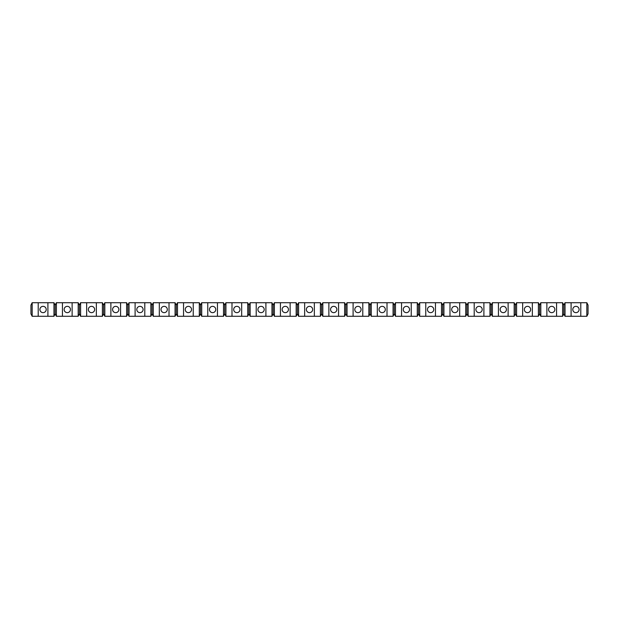 <?xml version="1.0" encoding="UTF-8"?>
<svg xmlns="http://www.w3.org/2000/svg" width="619" height="619" viewBox="0 0 619 619"><rect width="100%" height="100%" fill="white"/><g stroke="black" fill="none" stroke-linecap="round" stroke-linejoin="round"><path stroke-width="0.46" stroke-dasharray="3.1 2.32" d="M212.611 312.649A3.149 3.149 0 0 1 209.624 308.502A3.149 3.149 0 0 1 214.499 306.978A3.149 3.149 0 0 1 212.611 312.649A3.149 3.149 0 0 0 215.342 307.929A3.149 3.149 0 0 0 209.887 307.929A3.149 3.149 0 0 0 212.611 312.649A3.149 3.149 0 0 0 215.76 309.5A3.149 3.149 0 0 0 212.611 306.351A3.149 3.149 0 0 1 215.342 311.071A3.149 3.149 0 0 1 209.887 311.071A3.149 3.149 0 0 1 212.611 306.351A3.149 3.149 0 0 1 215.342 311.071A3.149 3.149 0 0 1 209.887 311.071A3.149 3.149 0 0 1 212.611 306.351A3.149 3.149 0 0 0 209.462 309.5A3.149 3.149 0 0 0 212.611 312.649M38.216 316.286L38.216 302.714L47.903 302.714L38.216 302.714L38.216 316.286L38.216 302.714L38.216 316.286L38.216 302.714L32.165 302.714L30.95 305.144L32.165 302.714L32.165 316.286L30.95 313.856L30.95 305.144L32.165 302.714L32.165 316.286L30.95 313.856L32.165 316.286L53.961 316.286L55.168 313.856L53.961 316.286L53.961 302.714L55.168 305.144L56.383 302.714L56.383 316.286L55.168 313.856L56.383 316.286L78.18 316.286L79.394 313.856L78.18 316.286L78.18 302.714L79.394 305.144L80.602 302.714L80.602 316.286L79.394 313.856L80.602 316.286L102.406 316.286L103.613 313.856L102.406 316.286L102.406 302.714L103.613 305.144L104.828 302.714L104.828 316.286L103.613 313.856L103.613 305.144L104.828 302.714L104.828 316.286L103.613 313.856L104.828 316.286L126.624 316.286L127.839 313.856L126.624 316.286L126.624 302.714L127.839 305.144L129.046 302.714L129.046 316.286L127.839 313.856L129.046 316.286L150.85 316.286L152.057 313.856L152.057 305.144L153.272 302.714L153.272 316.286L152.057 313.856L150.85 316.286L150.85 302.714L152.057 305.144L153.272 302.714L153.272 316.286L152.057 313.856L153.272 316.286L175.069 316.286L175.069 302.714L176.283 305.144L177.491 302.714L177.491 316.286L176.283 313.856L175.069 316.286L176.283 313.856L177.491 316.286L199.295 316.286L200.502 313.856L201.717 316.286L207.767 316.286L207.767 302.714L223.513 302.714L224.72 305.144L223.513 302.714L224.72 305.144L225.935 302.714L224.72 305.144L225.935 302.714L247.732 302.714L248.946 305.144L247.732 302.714L248.946 305.144L250.153 302.714L248.946 305.144L250.153 302.714L271.958 302.714L273.165 305.144L271.958 302.714L273.165 305.144L274.379 302.714L273.165 305.144L274.379 302.714L296.176 302.714L297.391 305.144L296.176 302.714L297.391 305.144L298.598 302.714L297.391 305.144L298.598 302.714L320.402 302.714L321.609 305.144L320.402 302.714L321.609 305.144L322.824 302.714L321.609 305.144L322.824 302.714L344.621 302.714L345.835 305.144L344.621 302.714L345.835 305.144L347.042 302.714L345.835 305.144L347.042 302.714L368.847 302.714L370.054 305.144L368.847 302.714L370.054 305.144L371.268 302.714L370.054 305.144L371.268 302.714L393.065 302.714L394.28 305.144L393.065 302.714L394.28 305.144L395.487 302.714L394.28 305.144L395.487 302.714L417.283 302.714L418.498 305.144L417.283 302.714L418.498 305.144L419.705 302.714L418.498 305.144L419.705 302.714L441.509 302.714L442.717 305.144L441.509 302.714L442.717 305.144L443.931 302.714L442.717 305.144L443.931 302.714L465.728 302.714L466.943 305.144L465.728 302.714L466.943 305.144L468.15 302.714L466.943 305.144L468.15 302.714L489.954 302.714L491.161 305.144L489.954 302.714L491.161 305.144L492.376 302.714L491.161 305.144L492.376 302.714L514.172 302.714L515.387 305.144L514.172 302.714L515.387 305.144L516.594 302.714L515.387 305.144L516.594 302.714L538.398 302.714L539.606 305.144L538.398 302.714L539.606 305.144L540.82 302.714L539.606 305.144L540.82 302.714L562.617 302.714L563.832 305.144L562.617 302.714L563.832 305.144L565.039 302.714L563.832 305.144L565.039 302.714L586.835 302.714L588.05 305.144L586.835 302.714L588.05 305.144L588.05 313.856L586.835 316.286L586.835 302.714L586.835 316.286L588.05 313.856L588.05 305.144L588.05 313.856L586.835 316.286L580.784 316.286L580.784 302.714L571.097 302.714L580.784 302.714L580.784 316.286L571.097 316.286L571.097 302.714L571.097 316.286L580.784 316.286L580.784 302.714M38.216 302.714L47.903 302.714L47.903 316.286L47.903 302.714L47.903 316.286L47.903 302.714L53.961 302.714L55.168 305.144L56.383 302.714L56.383 316.286L55.168 313.856L55.168 305.144L56.383 302.714L62.442 302.714L62.442 316.286L62.442 302.714L62.442 316.286L62.442 302.714L78.18 302.714L79.394 305.144L80.602 302.714L80.602 316.286L79.394 313.856L79.394 305.144L80.602 302.714L86.66 302.714L86.66 316.286L86.66 302.714L86.66 316.286L86.66 302.714L102.406 302.714L103.613 305.144L104.828 302.714L110.878 302.714L110.878 316.286L110.878 302.714L110.878 316.286L110.878 302.714L126.624 302.714L127.839 305.144L129.046 302.714L129.046 316.286L127.839 313.856L127.839 305.144L129.046 302.714L135.104 302.714L135.104 316.286L135.104 302.714L135.104 316.286L135.104 302.714L150.85 302.714L152.057 305.144L153.272 302.714L159.323 302.714L159.323 316.286L159.323 302.714L159.323 316.286L159.323 302.714L175.069 302.714L175.069 316.286L176.283 313.856L176.283 305.144L176.283 313.856L177.491 316.286L177.491 302.714L199.295 302.714L200.502 305.144L201.717 302.714L201.717 316.286L201.717 302.714L207.767 302.714L207.767 316.286L217.455 316.286L207.767 316.286L217.455 316.286L217.455 302.714L207.767 302.714L217.455 302.714L217.455 316.286L223.513 316.286L223.513 302.714L223.513 316.286L224.72 313.856L224.72 305.144L224.72 313.856L223.513 316.286L224.72 313.856L225.935 316.286L225.935 302.714L225.935 316.286L224.72 313.856L224.72 305.144M575.941 312.649A3.149 3.149 0 0 1 572.954 308.502A3.149 3.149 0 0 1 577.829 306.978A3.149 3.149 0 0 1 575.941 312.649A3.149 3.149 0 0 0 578.664 307.929A3.149 3.149 0 0 0 573.209 307.929A3.149 3.149 0 0 0 575.941 312.649A3.149 3.149 0 0 0 579.09 309.5A3.149 3.149 0 0 0 575.941 306.351A3.149 3.149 0 0 1 578.664 311.071A3.149 3.149 0 0 1 573.209 311.071A3.149 3.149 0 0 1 575.941 306.351A3.149 3.149 0 0 1 578.664 311.071A3.149 3.149 0 0 1 573.209 311.071A3.149 3.149 0 0 1 575.941 306.351A3.149 3.149 0 0 0 572.792 309.5A3.149 3.149 0 0 0 575.941 312.649M551.715 312.649A3.149 3.149 0 0 1 548.728 308.502A3.149 3.149 0 0 1 553.61 306.978A3.149 3.149 0 0 1 551.715 312.649A3.149 3.149 0 0 0 554.446 307.929A3.149 3.149 0 0 0 548.991 307.929A3.149 3.149 0 0 0 551.715 312.649A3.149 3.149 0 0 0 554.864 309.5A3.149 3.149 0 0 0 551.715 306.351A3.149 3.149 0 0 1 554.446 311.071A3.149 3.149 0 0 1 548.991 311.071A3.149 3.149 0 0 1 551.715 306.351A3.149 3.149 0 0 1 554.446 311.071A3.149 3.149 0 0 1 548.991 311.071A3.149 3.149 0 0 1 551.715 306.351A3.149 3.149 0 0 0 548.566 309.5A3.149 3.149 0 0 0 551.715 312.649M527.496 312.649A3.149 3.149 0 0 1 524.51 308.502A3.149 3.149 0 0 1 529.384 306.978A3.149 3.149 0 0 1 527.496 312.649A3.149 3.149 0 0 0 530.22 307.929A3.149 3.149 0 0 0 524.765 307.929A3.149 3.149 0 0 0 527.496 312.649A3.149 3.149 0 0 0 530.645 309.5A3.149 3.149 0 0 0 527.496 306.351A3.149 3.149 0 0 1 530.22 311.071A3.149 3.149 0 0 1 524.765 311.071A3.149 3.149 0 0 1 527.496 306.351A3.149 3.149 0 0 1 530.22 311.071A3.149 3.149 0 0 1 524.765 311.071A3.149 3.149 0 0 1 527.496 306.351A3.149 3.149 0 0 0 524.347 309.5A3.149 3.149 0 0 0 527.496 312.649M503.27 312.649A3.149 3.149 0 0 1 500.284 308.502A3.149 3.149 0 0 1 505.166 306.978A3.149 3.149 0 0 1 503.27 312.649A3.149 3.149 0 0 0 506.002 307.929A3.149 3.149 0 0 0 500.547 307.929A3.149 3.149 0 0 0 503.27 312.649A3.149 3.149 0 0 0 506.419 309.5A3.149 3.149 0 0 0 503.27 306.351A3.149 3.149 0 0 1 506.002 311.071A3.149 3.149 0 0 1 500.547 311.071A3.149 3.149 0 0 1 503.27 306.351A3.149 3.149 0 0 1 506.002 311.071A3.149 3.149 0 0 1 500.547 311.071A3.149 3.149 0 0 1 503.27 306.351A3.149 3.149 0 0 0 500.129 309.5A3.149 3.149 0 0 0 503.27 312.649M479.052 312.649A3.149 3.149 0 0 1 476.065 308.502A3.149 3.149 0 0 1 480.94 306.978A3.149 3.149 0 0 1 479.052 312.649A3.149 3.149 0 0 0 481.775 307.929A3.149 3.149 0 0 0 476.328 307.929A3.149 3.149 0 0 0 479.052 312.649A3.149 3.149 0 0 0 482.201 309.5A3.149 3.149 0 0 0 479.052 306.351A3.149 3.149 0 0 1 481.775 311.071A3.149 3.149 0 0 1 476.328 311.071A3.149 3.149 0 0 1 479.052 306.351A3.149 3.149 0 0 1 481.775 311.071A3.149 3.149 0 0 1 476.328 311.071A3.149 3.149 0 0 1 479.052 306.351A3.149 3.149 0 0 0 475.903 309.5A3.149 3.149 0 0 0 479.052 312.649M454.833 312.649A3.149 3.149 0 0 1 451.847 308.502A3.149 3.149 0 0 1 456.721 306.978A3.149 3.149 0 0 1 454.833 312.649A3.149 3.149 0 0 0 457.557 307.929A3.149 3.149 0 0 0 452.102 307.929A3.149 3.149 0 0 0 454.833 312.649A3.149 3.149 0 0 0 457.983 309.5A3.149 3.149 0 0 0 454.833 306.351A3.149 3.149 0 0 1 457.557 311.071A3.149 3.149 0 0 1 452.102 311.071A3.149 3.149 0 0 1 454.833 306.351A3.149 3.149 0 0 1 457.557 311.071A3.149 3.149 0 0 1 452.102 311.071A3.149 3.149 0 0 1 454.833 306.351A3.149 3.149 0 0 0 451.684 309.5A3.149 3.149 0 0 0 454.833 312.649M430.607 312.649A3.149 3.149 0 0 1 427.621 308.502A3.149 3.149 0 0 1 432.495 306.978A3.149 3.149 0 0 1 430.607 312.649A3.149 3.149 0 0 0 433.339 307.929A3.149 3.149 0 0 0 427.884 307.929A3.149 3.149 0 0 0 430.607 312.649A3.149 3.149 0 0 0 433.757 309.5A3.149 3.149 0 0 0 430.607 306.351A3.149 3.149 0 0 1 433.339 311.071A3.149 3.149 0 0 1 427.884 311.071A3.149 3.149 0 0 1 430.607 306.351A3.149 3.149 0 0 1 433.339 311.071A3.149 3.149 0 0 1 427.884 311.071A3.149 3.149 0 0 1 430.607 306.351A3.149 3.149 0 0 0 427.458 309.5A3.149 3.149 0 0 0 430.607 312.649M406.389 312.649A3.149 3.149 0 0 1 403.402 308.502A3.149 3.149 0 0 1 408.277 306.978A3.149 3.149 0 0 1 406.389 312.649A3.149 3.149 0 0 0 409.113 307.929A3.149 3.149 0 0 0 403.658 307.929A3.149 3.149 0 0 0 406.389 312.649A3.149 3.149 0 0 0 409.538 309.5A3.149 3.149 0 0 0 406.389 306.351A3.149 3.149 0 0 1 409.113 311.071A3.149 3.149 0 0 1 403.658 311.071A3.149 3.149 0 0 1 406.389 306.351A3.149 3.149 0 0 1 409.113 311.071A3.149 3.149 0 0 1 403.658 311.071A3.149 3.149 0 0 1 406.389 306.351A3.149 3.149 0 0 0 403.24 309.5A3.149 3.149 0 0 0 406.389 312.649M382.163 312.649A3.149 3.149 0 0 1 379.176 308.502A3.149 3.149 0 0 1 384.051 306.978A3.149 3.149 0 0 1 382.163 312.649A3.149 3.149 0 0 0 384.894 307.929A3.149 3.149 0 0 0 379.439 307.929A3.149 3.149 0 0 0 382.163 312.649A3.149 3.149 0 0 0 385.312 309.5A3.149 3.149 0 0 0 382.163 306.351A3.149 3.149 0 0 1 384.894 311.071A3.149 3.149 0 0 1 379.439 311.071A3.149 3.149 0 0 1 382.163 306.351A3.149 3.149 0 0 1 384.894 311.071A3.149 3.149 0 0 1 379.439 311.071A3.149 3.149 0 0 1 382.163 306.351A3.149 3.149 0 0 0 379.014 309.5A3.149 3.149 0 0 0 382.163 312.649M357.944 312.649A3.149 3.149 0 0 1 354.958 308.502A3.149 3.149 0 0 1 359.832 306.978A3.149 3.149 0 0 1 357.944 312.649A3.149 3.149 0 0 0 360.668 307.929A3.149 3.149 0 0 0 355.213 307.929A3.149 3.149 0 0 0 357.944 312.649A3.149 3.149 0 0 0 361.094 309.5A3.149 3.149 0 0 0 357.944 306.351A3.149 3.149 0 0 1 360.668 311.071A3.149 3.149 0 0 1 355.213 311.071A3.149 3.149 0 0 1 357.944 306.351A3.149 3.149 0 0 1 360.668 311.071A3.149 3.149 0 0 1 355.213 311.071A3.149 3.149 0 0 1 357.944 306.351A3.149 3.149 0 0 0 354.795 309.5A3.149 3.149 0 0 0 357.944 312.649M333.718 312.649A3.149 3.149 0 0 1 330.732 308.502A3.149 3.149 0 0 1 335.614 306.978A3.149 3.149 0 0 1 333.718 312.649A3.149 3.149 0 0 0 336.45 307.929A3.149 3.149 0 0 0 330.995 307.929A3.149 3.149 0 0 0 333.718 312.649A3.149 3.149 0 0 0 336.868 309.5A3.149 3.149 0 0 0 333.718 306.351A3.149 3.149 0 0 1 336.45 311.071A3.149 3.149 0 0 1 330.995 311.071A3.149 3.149 0 0 1 333.718 306.351A3.149 3.149 0 0 1 336.45 311.071A3.149 3.149 0 0 1 330.995 311.071A3.149 3.149 0 0 1 333.718 306.351A3.149 3.149 0 0 0 330.569 309.5A3.149 3.149 0 0 0 333.718 312.649M309.5 312.649A3.149 3.149 0 0 1 306.513 308.502A3.149 3.149 0 0 1 311.388 306.978A3.149 3.149 0 0 1 309.5 312.649A3.149 3.149 0 0 0 312.224 307.929A3.149 3.149 0 0 0 306.776 307.929A3.149 3.149 0 0 0 309.5 312.649A3.149 3.149 0 0 0 312.649 309.5A3.149 3.149 0 0 0 309.5 306.351A3.149 3.149 0 0 1 312.224 311.071A3.149 3.149 0 0 1 306.776 311.071A3.149 3.149 0 0 1 309.5 306.351A3.149 3.149 0 0 1 312.224 311.071A3.149 3.149 0 0 1 306.776 311.071A3.149 3.149 0 0 1 309.5 306.351A3.149 3.149 0 0 0 306.351 309.5A3.149 3.149 0 0 0 309.5 312.649M285.282 312.649A3.149 3.149 0 0 1 282.287 308.502A3.149 3.149 0 0 1 287.17 306.978A3.149 3.149 0 0 1 285.282 312.649A3.149 3.149 0 0 0 288.005 307.929A3.149 3.149 0 0 0 282.55 307.929A3.149 3.149 0 0 0 285.282 312.649A3.149 3.149 0 0 0 288.431 309.5A3.149 3.149 0 0 0 285.282 306.351A3.149 3.149 0 0 1 288.005 311.071A3.149 3.149 0 0 1 282.55 311.071A3.149 3.149 0 0 1 285.282 306.351A3.149 3.149 0 0 1 288.005 311.071A3.149 3.149 0 0 1 282.55 311.071A3.149 3.149 0 0 1 285.282 306.351A3.149 3.149 0 0 0 282.132 309.5A3.149 3.149 0 0 0 285.282 312.649M261.056 312.649A3.149 3.149 0 0 1 258.069 308.502A3.149 3.149 0 0 1 262.943 306.978A3.149 3.149 0 0 1 261.056 312.649A3.149 3.149 0 0 0 263.787 307.929A3.149 3.149 0 0 0 258.332 307.929A3.149 3.149 0 0 0 261.056 312.649A3.149 3.149 0 0 0 264.205 309.5A3.149 3.149 0 0 0 261.056 306.351A3.149 3.149 0 0 1 263.787 311.071A3.149 3.149 0 0 1 258.332 311.071A3.149 3.149 0 0 1 261.056 306.351A3.149 3.149 0 0 1 263.787 311.071A3.149 3.149 0 0 1 258.332 311.071A3.149 3.149 0 0 1 261.056 306.351A3.149 3.149 0 0 0 257.906 309.5A3.149 3.149 0 0 0 261.056 312.649M236.837 312.649A3.149 3.149 0 0 1 233.85 308.502A3.149 3.149 0 0 1 238.725 306.978A3.149 3.149 0 0 1 236.837 312.649A3.149 3.149 0 0 0 239.561 307.929A3.149 3.149 0 0 0 234.106 307.929A3.149 3.149 0 0 0 236.837 312.649A3.149 3.149 0 0 0 239.986 309.5A3.149 3.149 0 0 0 236.837 306.351A3.149 3.149 0 0 1 239.561 311.071A3.149 3.149 0 0 1 234.106 311.071A3.149 3.149 0 0 1 236.837 306.351A3.149 3.149 0 0 1 239.561 311.071A3.149 3.149 0 0 1 234.106 311.071A3.149 3.149 0 0 1 236.837 306.351A3.149 3.149 0 0 0 233.688 309.5A3.149 3.149 0 0 0 236.837 312.649M188.393 312.649A3.149 3.149 0 0 1 185.406 308.502A3.149 3.149 0 0 1 190.281 306.978A3.149 3.149 0 0 1 188.393 312.649A3.149 3.149 0 0 0 191.116 307.929A3.149 3.149 0 0 0 185.661 307.929A3.149 3.149 0 0 0 188.393 312.649A3.149 3.149 0 0 0 191.542 309.5A3.149 3.149 0 0 0 188.393 306.351A3.149 3.149 0 0 1 191.116 311.071A3.149 3.149 0 0 1 185.661 311.071A3.149 3.149 0 0 1 188.393 306.351A3.149 3.149 0 0 1 191.116 311.071A3.149 3.149 0 0 1 185.661 311.071A3.149 3.149 0 0 1 188.393 306.351A3.149 3.149 0 0 0 185.243 309.5A3.149 3.149 0 0 0 188.393 312.649M164.167 312.649A3.149 3.149 0 0 1 161.18 308.502A3.149 3.149 0 0 1 166.062 306.978A3.149 3.149 0 0 1 164.167 312.649A3.149 3.149 0 0 0 166.898 307.929A3.149 3.149 0 0 0 161.443 307.929A3.149 3.149 0 0 0 164.167 312.649A3.149 3.149 0 0 0 167.316 309.5A3.149 3.149 0 0 0 164.167 306.351A3.149 3.149 0 0 1 166.898 311.071A3.149 3.149 0 0 1 161.443 311.071A3.149 3.149 0 0 1 164.167 306.351A3.149 3.149 0 0 0 161.017 309.5A3.149 3.149 0 0 0 164.167 312.649M139.948 312.649A3.149 3.149 0 0 1 136.961 308.502A3.149 3.149 0 0 1 141.836 306.978A3.149 3.149 0 0 1 139.948 312.649A3.149 3.149 0 0 0 142.672 307.929A3.149 3.149 0 0 0 137.225 307.929A3.149 3.149 0 0 0 139.948 312.649A3.149 3.149 0 0 0 143.097 309.5A3.149 3.149 0 0 0 139.948 306.351A3.149 3.149 0 0 1 142.672 311.071A3.149 3.149 0 0 1 137.225 311.071A3.149 3.149 0 0 1 139.948 306.351A3.149 3.149 0 0 0 136.799 309.5A3.149 3.149 0 0 0 139.948 312.649M115.73 312.649A3.149 3.149 0 0 1 112.735 308.502A3.149 3.149 0 0 1 117.618 306.978A3.149 3.149 0 0 1 115.73 312.649A3.149 3.149 0 0 0 118.453 307.929A3.149 3.149 0 0 0 112.998 307.929A3.149 3.149 0 0 0 115.73 312.649A3.149 3.149 0 0 0 118.871 309.5A3.149 3.149 0 0 0 115.73 306.351A3.149 3.149 0 0 1 118.453 311.071A3.149 3.149 0 0 1 112.998 311.071A3.149 3.149 0 0 1 115.73 306.351A3.149 3.149 0 0 0 112.581 309.5A3.149 3.149 0 0 0 115.73 312.649M91.504 312.649A3.149 3.149 0 0 1 88.517 308.502A3.149 3.149 0 0 1 93.392 306.978A3.149 3.149 0 0 1 91.504 312.649A3.149 3.149 0 0 0 94.235 307.929A3.149 3.149 0 0 0 88.78 307.929A3.149 3.149 0 0 0 91.504 312.649A3.149 3.149 0 0 0 94.653 309.5A3.149 3.149 0 0 0 91.504 306.351A3.149 3.149 0 0 1 94.235 311.071A3.149 3.149 0 0 1 88.78 311.071A3.149 3.149 0 0 1 91.504 306.351A3.149 3.149 0 0 0 88.355 309.5A3.149 3.149 0 0 0 91.504 312.649M67.285 312.649A3.149 3.149 0 0 1 64.299 308.502A3.149 3.149 0 0 1 69.173 306.978A3.149 3.149 0 0 1 67.285 312.649A3.149 3.149 0 0 0 70.009 307.929A3.149 3.149 0 0 0 64.554 307.929A3.149 3.149 0 0 0 67.285 312.649A3.149 3.149 0 0 0 70.434 309.5A3.149 3.149 0 0 0 67.285 306.351A3.149 3.149 0 0 1 70.009 311.071A3.149 3.149 0 0 1 64.554 311.071A3.149 3.149 0 0 1 67.285 306.351A3.149 3.149 0 0 0 64.136 309.5A3.149 3.149 0 0 0 67.285 312.649M43.059 312.649A3.149 3.149 0 0 1 40.073 308.502A3.149 3.149 0 0 1 44.947 306.978A3.149 3.149 0 0 1 43.059 312.649A3.149 3.149 0 0 0 45.791 307.929A3.149 3.149 0 0 0 40.336 307.929A3.149 3.149 0 0 0 43.059 312.649A3.149 3.149 0 0 0 46.208 309.5A3.149 3.149 0 0 0 43.059 306.351A3.149 3.149 0 0 1 45.791 311.071A3.149 3.149 0 0 1 40.336 311.071A3.149 3.149 0 0 1 43.059 306.351A3.149 3.149 0 0 0 39.91 309.5A3.149 3.149 0 0 0 43.059 312.649M120.573 316.286L120.573 302.714L110.878 302.714L120.573 302.714L120.573 316.286L120.573 302.714M72.129 316.286L72.129 302.714L62.442 302.714L72.129 302.714L72.129 316.286L72.129 302.714M96.347 316.286L96.347 302.714L86.66 302.714L96.347 302.714L96.347 316.286L96.347 302.714M144.792 316.286L144.792 302.714L135.104 302.714L144.792 302.714L144.792 316.286L144.792 302.714M169.01 316.286L169.01 302.714L159.323 302.714L169.01 302.714L169.01 316.286L169.01 302.714M164.167 306.351A3.149 3.149 0 0 1 166.898 311.071A3.149 3.149 0 0 1 161.443 311.071A3.149 3.149 0 0 1 164.167 306.351M176.283 305.144L175.069 302.714L176.283 305.144L177.491 302.714L176.283 305.144L176.283 313.856M183.549 316.286L183.549 302.714L193.236 302.714L183.549 302.714L183.549 316.286L183.549 302.714L183.549 316.286L193.236 316.286L193.236 302.714L193.236 316.286L183.549 316.286L183.549 302.714M200.502 313.856L201.717 316.286L200.502 313.856L199.295 316.286L199.295 302.714L200.502 305.144L199.295 302.714L199.295 316.286L200.502 313.856L200.502 305.144L201.717 302.714L200.502 305.144L200.502 313.856L200.502 305.144M193.236 316.286L193.236 302.714M207.767 316.286L207.767 302.714M217.455 316.286L217.455 302.714M224.72 313.856L225.935 316.286L231.993 316.286L231.993 302.714L241.681 302.714L231.993 302.714L231.993 316.286L241.681 316.286L241.681 302.714L241.681 316.286L247.732 316.286L247.732 302.714L247.732 316.286L248.946 313.856L248.946 305.144L248.946 313.856L247.732 316.286L248.946 313.856L250.153 316.286L250.153 302.714L250.153 316.286L248.946 313.856L248.946 305.144M231.993 316.286L231.993 302.714L231.993 316.286L241.681 316.286L231.993 316.286L231.993 302.714M241.681 316.286L241.681 302.714M248.946 313.856L250.153 316.286L256.212 316.286L256.212 302.714L265.899 302.714L256.212 302.714L256.212 316.286L265.899 316.286L265.899 302.714L265.899 316.286L271.958 316.286L271.958 302.714L271.958 316.286L273.165 313.856L273.165 305.144L273.165 313.856L271.958 316.286L273.165 313.856L274.379 316.286L274.379 302.714L274.379 316.286L273.165 313.856L273.165 305.144M256.212 316.286L256.212 302.714L256.212 316.286L265.899 316.286L256.212 316.286L256.212 302.714M265.899 316.286L265.899 302.714M273.165 313.856L274.379 316.286L280.43 316.286L280.43 302.714L290.125 302.714L280.43 302.714L280.43 316.286L290.125 316.286L290.125 302.714L290.125 316.286L296.176 316.286L296.176 302.714L296.176 316.286L297.391 313.856L297.391 305.144L297.391 313.856L296.176 316.286L297.391 313.856L298.598 316.286L298.598 302.714L298.598 316.286L297.391 313.856L297.391 305.144M280.43 316.286L280.43 302.714L280.43 316.286L290.125 316.286L280.43 316.286L280.43 302.714M290.125 316.286L290.125 302.714M297.391 313.856L298.598 316.286L304.656 316.286L304.656 302.714L314.344 302.714L304.656 302.714L304.656 316.286L314.344 316.286L314.344 302.714L314.344 316.286L320.402 316.286L320.402 302.714L320.402 316.286L321.609 313.856L321.609 305.144L321.609 313.856L320.402 316.286L321.609 313.856L322.824 316.286L322.824 302.714L322.824 316.286L321.609 313.856L321.609 305.144M304.656 316.286L304.656 302.714L304.656 316.286L314.344 316.286L304.656 316.286L304.656 302.714M314.344 316.286L314.344 302.714M321.609 313.856L322.824 316.286L328.875 316.286L328.875 302.714L338.57 302.714L328.875 302.714L328.875 316.286L338.57 316.286L338.57 302.714L338.57 316.286L344.621 316.286L344.621 302.714L344.621 316.286L345.835 313.856L345.835 305.144L345.835 313.856L344.621 316.286L345.835 313.856L347.042 316.286L347.042 302.714L347.042 316.286L345.835 313.856L345.835 305.144M328.875 316.286L328.875 302.714L328.875 316.286L338.57 316.286L328.875 316.286L328.875 302.714M338.57 316.286L338.57 302.714M345.835 313.856L347.042 316.286L353.101 316.286L353.101 302.714L362.788 302.714L353.101 302.714L353.101 316.286L362.788 316.286L362.788 302.714L362.788 316.286L368.847 316.286L368.847 302.714L368.847 316.286L370.054 313.856L370.054 305.144L370.054 313.856L368.847 316.286L370.054 313.856L371.268 316.286L371.268 302.714L371.268 316.286L370.054 313.856L370.054 305.144M353.101 316.286L353.101 302.714L353.101 316.286L362.788 316.286L353.101 316.286L353.101 302.714M362.788 316.286L362.788 302.714M370.054 313.856L371.268 316.286L377.319 316.286L377.319 302.714L387.007 302.714L377.319 302.714L377.319 316.286L387.007 316.286L387.007 302.714L387.007 316.286L393.065 316.286L393.065 302.714L393.065 316.286L394.28 313.856L394.28 305.144L394.28 313.856L393.065 316.286L394.28 313.856L395.487 316.286L395.487 302.714L395.487 316.286L394.28 313.856L394.28 305.144M377.319 316.286L377.319 302.714L377.319 316.286L387.007 316.286L377.319 316.286L377.319 302.714M387.007 316.286L387.007 302.714M394.28 313.856L395.487 316.286L401.545 316.286L401.545 302.714L411.233 302.714L401.545 302.714L401.545 316.286L411.233 316.286L411.233 302.714L411.233 316.286L417.283 316.286L417.283 302.714L417.283 316.286L418.498 313.856L418.498 305.144L418.498 313.856L417.283 316.286L418.498 313.856L419.705 316.286L419.705 302.714L419.705 316.286L418.498 313.856L418.498 305.144M401.545 316.286L401.545 302.714L401.545 316.286L411.233 316.286L401.545 316.286L401.545 302.714M411.233 316.286L411.233 302.714M418.498 313.856L419.705 316.286L425.764 316.286L425.764 302.714L435.451 302.714L425.764 302.714L425.764 316.286L435.451 316.286L435.451 302.714L435.451 316.286L441.509 316.286L441.509 302.714L441.509 316.286L442.717 313.856L442.717 305.144L442.717 313.856L441.509 316.286L442.717 313.856L443.931 316.286L443.931 302.714L443.931 316.286L442.717 313.856L442.717 305.144M425.764 316.286L425.764 302.714L425.764 316.286L435.451 316.286L425.764 316.286L425.764 302.714M435.451 316.286L435.451 302.714M442.717 313.856L443.931 316.286L449.99 316.286L449.99 302.714L459.677 302.714L449.99 302.714L449.99 316.286L459.677 316.286L459.677 302.714L459.677 316.286L465.728 316.286L465.728 302.714L465.728 316.286L466.943 313.856L466.943 305.144L466.943 313.856L465.728 316.286L466.943 313.856L468.15 316.286L468.15 302.714L468.15 316.286L466.943 313.856L466.943 305.144M449.99 316.286L449.99 302.714L449.99 316.286L459.677 316.286L449.99 316.286L449.99 302.714M459.677 316.286L459.677 302.714M466.943 313.856L468.15 316.286L474.208 316.286L474.208 302.714L483.896 302.714L474.208 302.714L474.208 316.286L483.896 316.286L483.896 302.714L483.896 316.286L489.954 316.286L489.954 302.714L489.954 316.286L491.161 313.856L491.161 305.144L491.161 313.856L489.954 316.286L491.161 313.856L492.376 316.286L492.376 302.714L492.376 316.286L491.161 313.856L491.161 305.144M474.208 316.286L474.208 302.714L474.208 316.286L483.896 316.286L474.208 316.286L474.208 302.714M483.896 316.286L483.896 302.714M491.161 313.856L492.376 316.286L498.427 316.286L498.427 302.714L508.122 302.714L498.427 302.714L498.427 316.286L508.122 316.286L508.122 302.714L508.122 316.286L514.172 316.286L514.172 302.714L514.172 316.286L515.387 313.856L515.387 305.144L515.387 313.856L514.172 316.286L515.387 313.856L516.594 316.286L516.594 302.714L516.594 316.286L515.387 313.856L515.387 305.144M498.427 316.286L498.427 302.714L498.427 316.286L508.122 316.286L498.427 316.286L498.427 302.714M508.122 316.286L508.122 302.714M515.387 313.856L516.594 316.286L522.653 316.286L522.653 302.714L532.34 302.714L522.653 302.714L522.653 316.286L532.34 316.286L532.34 302.714L532.34 316.286L538.398 316.286L538.398 302.714L538.398 316.286L539.606 313.856L539.606 305.144L539.606 313.856L538.398 316.286L539.606 313.856L540.82 316.286L540.82 302.714L540.82 316.286L539.606 313.856L539.606 305.144M522.653 316.286L522.653 302.714L522.653 316.286L532.34 316.286L522.653 316.286L522.653 302.714M532.34 316.286L532.34 302.714M539.606 313.856L540.82 316.286L546.871 316.286L546.871 302.714L556.558 302.714L546.871 302.714L546.871 316.286L556.558 316.286L556.558 302.714L556.558 316.286L562.617 316.286L562.617 302.714L562.617 316.286L563.832 313.856L563.832 305.144L563.832 313.856L562.617 316.286L563.832 313.856L565.039 316.286L565.039 302.714L565.039 316.286L563.832 313.856L563.832 305.144M546.871 316.286L546.871 302.714L546.871 316.286L556.558 316.286L546.871 316.286L546.871 302.714M556.558 316.286L556.558 302.714M563.832 313.856L565.039 316.286L571.097 316.286L571.097 302.714L571.097 316.286L580.784 316.286M110.878 316.286L110.878 302.714M126.624 316.286L126.624 302.714L127.839 305.144L127.839 313.856L126.624 316.286M127.839 313.856L127.839 305.144M115.73 306.351A3.149 3.149 0 0 1 118.453 311.071A3.149 3.149 0 0 1 112.998 311.071A3.149 3.149 0 0 1 115.73 306.351M30.95 313.856L30.95 305.144L30.95 313.856M47.903 316.286L47.903 302.714M53.961 316.286L53.961 302.714L55.168 305.144L55.168 313.856L53.961 316.286M55.168 313.856L55.168 305.144M43.059 306.351A3.149 3.149 0 0 1 45.791 311.071A3.149 3.149 0 0 1 40.336 311.071A3.149 3.149 0 0 1 43.059 306.351M62.442 316.286L62.442 302.714M78.18 316.286L78.18 302.714L79.394 305.144L79.394 313.856L78.18 316.286M79.394 313.856L79.394 305.144M67.285 306.351A3.149 3.149 0 0 1 70.009 311.071A3.149 3.149 0 0 1 64.554 311.071A3.149 3.149 0 0 1 67.285 306.351M86.66 316.286L86.66 302.714M102.406 316.286L102.406 302.714L103.613 305.144L103.613 313.856L102.406 316.286M103.613 313.856L103.613 305.144M91.504 306.351A3.149 3.149 0 0 1 94.235 311.071A3.149 3.149 0 0 1 88.78 311.071A3.149 3.149 0 0 1 91.504 306.351M135.104 316.286L135.104 302.714M150.85 316.286L150.85 302.714L152.057 305.144L152.057 313.856L150.85 316.286M152.057 313.856L152.057 305.144M139.948 306.351A3.149 3.149 0 0 1 142.672 311.071A3.149 3.149 0 0 1 137.225 311.071A3.149 3.149 0 0 1 139.948 306.351M159.323 316.286L159.323 302.714M571.097 316.286L571.097 302.714"/><path stroke-width="0.93" d="M150.85 302.714L150.85 316.286L152.057 313.856L153.272 316.286L153.272 302.714L152.057 305.144L150.85 302.714L129.046 302.714L127.839 305.144L126.624 302.714L104.828 302.714L103.613 305.144L102.406 302.714L80.602 302.714L79.394 305.144L78.18 302.714L56.383 302.714L55.168 305.144L53.961 302.714L32.165 302.714L30.95 305.144L30.95 313.856L32.165 316.286L32.165 302.714M175.069 302.714L175.069 316.286L176.283 313.856L176.283 305.144L175.069 302.714L153.272 302.714M575.941 306.351A3.149 3.149 0 0 0 572.792 309.5A3.149 3.149 0 0 0 575.941 312.649A3.149 3.149 0 0 0 579.09 309.5A3.149 3.149 0 0 0 575.941 306.351M551.715 306.351A3.149 3.149 0 0 0 548.566 309.5A3.149 3.149 0 0 0 551.715 312.649A3.149 3.149 0 0 0 554.864 309.5A3.149 3.149 0 0 0 551.715 306.351M527.496 306.351A3.149 3.149 0 0 0 524.347 309.5A3.149 3.149 0 0 0 527.496 312.649A3.149 3.149 0 0 0 530.645 309.5A3.149 3.149 0 0 0 527.496 306.351M503.27 306.351A3.149 3.149 0 0 0 500.129 309.5A3.149 3.149 0 0 0 503.27 312.649A3.149 3.149 0 0 0 506.419 309.5A3.149 3.149 0 0 0 503.27 306.351M479.052 306.351A3.149 3.149 0 0 0 475.903 309.5A3.149 3.149 0 0 0 479.052 312.649A3.149 3.149 0 0 0 482.201 309.5A3.149 3.149 0 0 0 479.052 306.351M454.833 306.351A3.149 3.149 0 0 0 451.684 309.5A3.149 3.149 0 0 0 454.833 312.649A3.149 3.149 0 0 0 457.983 309.5A3.149 3.149 0 0 0 454.833 306.351M430.607 306.351A3.149 3.149 0 0 0 427.458 309.5A3.149 3.149 0 0 0 430.607 312.649A3.149 3.149 0 0 0 433.757 309.5A3.149 3.149 0 0 0 430.607 306.351M406.389 306.351A3.149 3.149 0 0 0 403.24 309.5A3.149 3.149 0 0 0 406.389 312.649A3.149 3.149 0 0 0 409.538 309.5A3.149 3.149 0 0 0 406.389 306.351M382.163 306.351A3.149 3.149 0 0 0 379.014 309.5A3.149 3.149 0 0 0 382.163 312.649A3.149 3.149 0 0 0 385.312 309.5A3.149 3.149 0 0 0 382.163 306.351M357.944 306.351A3.149 3.149 0 0 0 354.795 309.5A3.149 3.149 0 0 0 357.944 312.649A3.149 3.149 0 0 0 361.094 309.5A3.149 3.149 0 0 0 357.944 306.351M333.718 306.351A3.149 3.149 0 0 0 330.569 309.5A3.149 3.149 0 0 0 333.718 312.649A3.149 3.149 0 0 0 336.868 309.5A3.149 3.149 0 0 0 333.718 306.351M309.5 306.351A3.149 3.149 0 0 0 306.351 309.5A3.149 3.149 0 0 0 309.5 312.649A3.149 3.149 0 0 0 312.649 309.5A3.149 3.149 0 0 0 309.5 306.351M285.282 306.351A3.149 3.149 0 0 0 282.132 309.5A3.149 3.149 0 0 0 285.282 312.649A3.149 3.149 0 0 0 288.431 309.5A3.149 3.149 0 0 0 285.282 306.351M261.056 306.351A3.149 3.149 0 0 0 257.906 309.5A3.149 3.149 0 0 0 261.056 312.649A3.149 3.149 0 0 0 264.205 309.5A3.149 3.149 0 0 0 261.056 306.351M236.837 306.351A3.149 3.149 0 0 0 233.688 309.5A3.149 3.149 0 0 0 236.837 312.649A3.149 3.149 0 0 0 239.986 309.5A3.149 3.149 0 0 0 236.837 306.351M188.393 306.351A3.149 3.149 0 0 0 185.243 309.5A3.149 3.149 0 0 0 188.393 312.649A3.149 3.149 0 0 0 191.542 309.5A3.149 3.149 0 0 0 188.393 306.351M164.167 306.351A3.149 3.149 0 0 0 161.017 309.5A3.149 3.149 0 0 0 164.167 312.649A3.149 3.149 0 0 0 167.316 309.5A3.149 3.149 0 0 0 164.167 306.351M139.948 306.351A3.149 3.149 0 0 0 136.799 309.5A3.149 3.149 0 0 0 139.948 312.649A3.149 3.149 0 0 0 143.097 309.5A3.149 3.149 0 0 0 139.948 306.351M115.73 306.351A3.149 3.149 0 0 0 112.581 309.5A3.149 3.149 0 0 0 115.73 312.649A3.149 3.149 0 0 0 118.871 309.5A3.149 3.149 0 0 0 115.73 306.351M91.504 306.351A3.149 3.149 0 0 0 88.355 309.5A3.149 3.149 0 0 0 91.504 312.649A3.149 3.149 0 0 0 94.653 309.5A3.149 3.149 0 0 0 91.504 306.351M67.285 306.351A3.149 3.149 0 0 0 64.136 309.5A3.149 3.149 0 0 0 67.285 312.649A3.149 3.149 0 0 0 70.434 309.5A3.149 3.149 0 0 0 67.285 306.351M43.059 306.351A3.149 3.149 0 0 0 39.91 309.5A3.149 3.149 0 0 0 43.059 312.649A3.149 3.149 0 0 0 46.208 309.5A3.149 3.149 0 0 0 43.059 306.351M212.611 306.351A3.149 3.149 0 0 0 209.462 309.5A3.149 3.149 0 0 0 212.611 312.649A3.149 3.149 0 0 0 215.76 309.5A3.149 3.149 0 0 0 212.611 306.351M102.406 302.714L102.406 316.286L103.613 313.856L104.828 316.286L104.828 302.714M103.613 313.856L103.613 305.144M126.624 302.714L126.624 316.286L127.839 313.856L127.839 305.144M126.624 316.286L120.573 316.286L120.573 302.714M120.573 316.286L110.878 316.286L110.878 302.714M110.878 316.286L104.828 316.286M53.961 302.714L53.961 316.286L55.168 313.856L55.168 305.144M53.961 316.286L47.903 316.286L47.903 302.714M47.903 316.286L38.216 316.286L38.216 302.714M38.216 316.286L32.165 316.286M55.168 313.856L56.383 316.286L56.383 302.714M78.18 302.714L78.18 316.286L79.394 313.856L79.394 305.144M78.18 316.286L72.129 316.286L72.129 302.714M72.129 316.286L62.442 316.286L62.442 302.714M62.442 316.286L56.383 316.286M79.394 313.856L80.602 316.286L80.602 302.714M102.406 316.286L96.347 316.286L96.347 302.714M96.347 316.286L86.66 316.286L86.66 302.714M86.66 316.286L80.602 316.286M127.839 313.856L129.046 316.286L129.046 302.714M152.057 313.856L152.057 305.144M150.85 316.286L144.792 316.286L144.792 302.714M144.792 316.286L135.104 316.286L135.104 302.714M135.104 316.286L129.046 316.286M175.069 316.286L169.01 316.286L169.01 302.714M169.01 316.286L159.323 316.286L159.323 302.714M159.323 316.286L153.272 316.286M176.283 313.856L177.491 316.286L199.295 316.286L200.502 313.856L201.717 316.286L223.513 316.286L224.72 313.856L225.935 316.286L247.732 316.286L248.946 313.856L250.153 316.286L271.958 316.286L273.165 313.856L274.379 316.286L296.176 316.286L297.391 313.856L298.598 316.286L320.402 316.286L321.609 313.856L322.824 316.286L344.621 316.286L345.835 313.856L347.042 316.286L368.847 316.286L370.054 313.856L371.268 316.286L393.065 316.286L394.28 313.856L395.487 316.286L417.283 316.286L418.498 313.856L419.705 316.286L441.509 316.286L442.717 313.856L443.931 316.286L465.728 316.286L466.943 313.856L468.15 316.286L489.954 316.286L491.161 313.856L492.376 316.286L514.172 316.286L515.387 313.856L516.594 316.286L538.398 316.286L539.606 313.856L540.82 316.286L562.617 316.286L563.832 313.856L565.039 316.286L586.835 316.286L588.05 313.856L588.05 305.144L586.835 302.714L565.039 302.714L563.832 305.144L562.617 302.714L540.82 302.714L539.606 305.144L538.398 302.714L516.594 302.714L515.387 305.144L514.172 302.714L492.376 302.714L491.161 305.144L489.954 302.714L468.15 302.714L466.943 305.144L465.728 302.714L443.931 302.714L442.717 305.144L441.509 302.714L419.705 302.714L418.498 305.144L417.283 302.714L395.487 302.714L394.28 305.144L393.065 302.714L371.268 302.714L370.054 305.144L368.847 302.714L347.042 302.714L345.835 305.144L344.621 302.714L322.824 302.714L321.609 305.144L320.402 302.714L298.598 302.714L297.391 305.144L296.176 302.714L274.379 302.714L273.165 305.144L271.958 302.714L250.153 302.714L248.946 305.144L247.732 302.714L225.935 302.714L224.72 305.144L223.513 302.714L201.717 302.714L200.502 305.144L199.295 302.714L177.491 302.714L176.283 305.144M565.039 316.286L565.039 302.714M571.097 316.286L571.097 302.714M580.784 316.286L580.784 302.714M586.835 316.286L586.835 302.714M563.832 313.856L563.832 305.144M540.82 316.286L540.82 302.714M546.871 316.286L546.871 302.714M556.558 316.286L556.558 302.714M562.617 316.286L562.617 302.714M539.606 313.856L539.606 305.144M516.594 316.286L516.594 302.714M522.653 316.286L522.653 302.714M532.34 316.286L532.34 302.714M538.398 316.286L538.398 302.714M515.387 313.856L515.387 305.144M492.376 316.286L492.376 302.714M498.427 316.286L498.427 302.714M508.122 316.286L508.122 302.714M514.172 316.286L514.172 302.714M491.161 313.856L491.161 305.144M468.15 316.286L468.15 302.714M474.208 316.286L474.208 302.714M483.896 316.286L483.896 302.714M489.954 316.286L489.954 302.714M466.943 313.856L466.943 305.144M443.931 316.286L443.931 302.714M449.99 316.286L449.99 302.714M459.677 316.286L459.677 302.714M465.728 316.286L465.728 302.714M442.717 313.856L442.717 305.144M419.705 316.286L419.705 302.714M425.764 316.286L425.764 302.714M435.451 316.286L435.451 302.714M441.509 316.286L441.509 302.714M418.498 313.856L418.498 305.144M395.487 316.286L395.487 302.714M401.545 316.286L401.545 302.714M411.233 316.286L411.233 302.714M417.283 316.286L417.283 302.714M394.28 313.856L394.28 305.144M371.268 316.286L371.268 302.714M377.319 316.286L377.319 302.714M387.007 316.286L387.007 302.714M393.065 316.286L393.065 302.714M370.054 313.856L370.054 305.144M347.042 316.286L347.042 302.714M353.101 316.286L353.101 302.714M362.788 316.286L362.788 302.714M368.847 316.286L368.847 302.714M345.835 313.856L345.835 305.144M322.824 316.286L322.824 302.714M328.875 316.286L328.875 302.714M338.57 316.286L338.57 302.714M344.621 316.286L344.621 302.714M321.609 313.856L321.609 305.144M298.598 316.286L298.598 302.714M304.656 316.286L304.656 302.714M314.344 316.286L314.344 302.714M320.402 316.286L320.402 302.714M297.391 313.856L297.391 305.144M274.379 316.286L274.379 302.714M280.43 316.286L280.43 302.714M290.125 316.286L290.125 302.714M296.176 316.286L296.176 302.714M273.165 313.856L273.165 305.144M250.153 316.286L250.153 302.714M256.212 316.286L256.212 302.714M265.899 316.286L265.899 302.714M271.958 316.286L271.958 302.714M248.946 313.856L248.946 305.144M225.935 316.286L225.935 302.714M231.993 316.286L231.993 302.714M241.681 316.286L241.681 302.714M247.732 316.286L247.732 302.714M224.72 313.856L224.72 305.144M201.717 316.286L201.717 302.714M207.767 316.286L207.767 302.714M217.455 316.286L217.455 302.714M223.513 316.286L223.513 302.714M200.502 313.856L200.502 305.144M177.491 316.286L177.491 302.714M183.549 316.286L183.549 302.714M193.236 316.286L193.236 302.714M199.295 316.286L199.295 302.714"/></g></svg>
